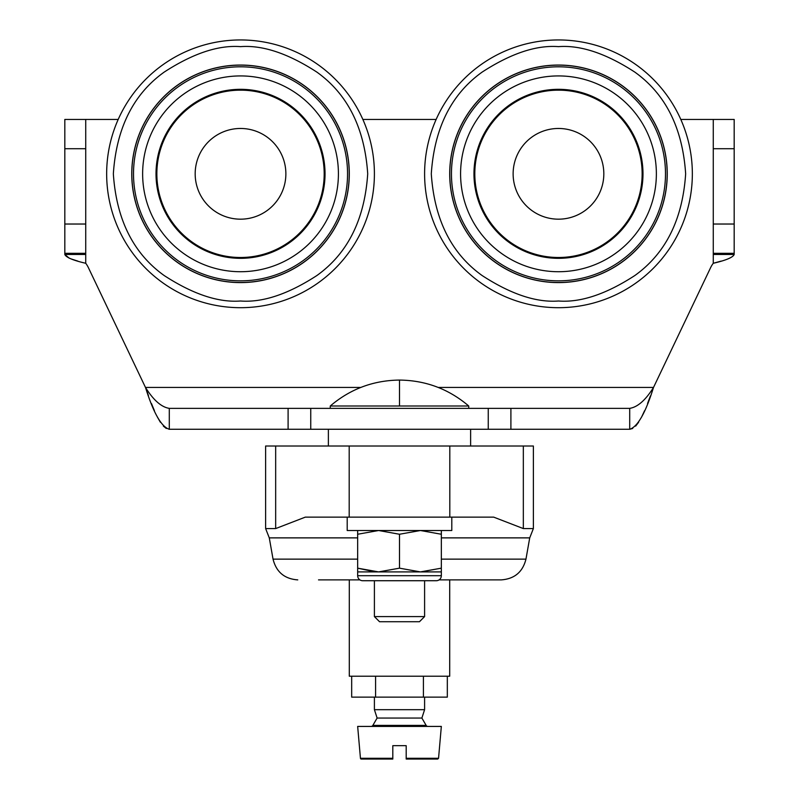 <?xml version="1.0" encoding="UTF-8"?>
<svg xmlns="http://www.w3.org/2000/svg" width="799" height="799" viewBox="0 0 799 799"><rect width="100%" height="100%" fill="white"/><g stroke="black" fill="none" stroke-linecap="round" stroke-linejoin="round"><path stroke-width="1.2" d="M680.798 119.441L713.267 119.441L713.267 253.313L734.181 253.313L734.181 254.472L713.267 254.472L713.267 263.28A25.099 25.099 0 0 0 710.631 267.615L653.512 387.445C645.592 400.139 637.662 407.11 629.712 408.359L169.288 408.359C161.368 407.14 153.438 400.159 145.488 387.445L88.369 267.615A25.099 25.099 0 0 0 85.733 263.28L85.733 119.441L118.202 119.441M362.856 119.441L436.144 119.441M713.267 254.472L713.267 253.313M713.267 148.724L734.181 148.724L734.181 119.441L713.267 119.441M713.267 224.03L734.181 224.03L734.181 253.313M734.181 148.724L734.181 224.03M85.733 119.441L64.819 119.441L64.819 148.724L85.733 148.724M85.733 224.03L64.819 224.03L64.819 148.724M85.733 253.313L64.819 253.313L64.819 224.03M169.288 408.359L169.288 429.273C161.368 426.826 153.428 412.883 145.488 387.445L148.464 395.625M438.212 387.445L653.512 387.445C645.592 412.833 637.662 426.776 629.712 429.273L629.712 408.359M734.181 254.472C732.963 257.398 725.981 260.334 713.267 263.28L721.157 261.103M85.733 263.28C73.069 260.354 66.097 257.418 64.819 254.472L64.819 253.313M85.733 254.472L64.819 254.472L69.183 258.157M632.698 428.464L629.722 429.273L470.621 429.273L510.901 429.273L510.901 408.359M328.379 429.273L169.288 429.273L328.379 429.273L328.379 446.012L523.335 446.012L523.335 528.578L533.372 528.578L529.717 537.877L441.338 537.877M288.099 408.359L288.099 429.273L169.288 429.273M288.099 429.273L310.751 429.273L310.751 408.359M488.249 408.359L488.249 429.273L310.751 429.273M488.249 429.273L510.901 429.273M635.664 426.087L638.641 422.222M641.617 417.018L644.583 410.686M647.56 403.465L650.406 395.964M151.47 403.555L154.417 410.686M157.413 417.078L160.359 422.222M163.346 426.097L166.302 428.464M71.031 258.906L77.793 261.093M513.128 173.822A45.353 45.353 0 0 0 558.471 219.176A45.353 45.353 0 0 0 603.824 173.822A45.353 45.353 0 0 0 558.471 128.469A45.353 45.353 0 0 0 513.128 173.822M558.471 90.157A83.675 83.675 0 0 0 474.806 173.822A83.675 83.675 0 0 0 558.471 257.498A83.675 83.675 0 0 0 642.146 173.822A83.675 83.675 0 0 0 558.471 90.157M558.471 75.925A97.897 97.897 0 0 0 460.584 173.822A97.897 97.897 0 0 0 558.471 271.72A97.897 97.897 0 0 0 656.369 173.822A97.897 97.897 0 0 0 558.471 75.925M558.471 258.327A84.504 84.504 0 0 1 473.967 173.822A84.504 84.504 0 0 1 558.471 89.318A84.504 84.504 0 0 1 642.985 173.822A84.504 84.504 0 0 1 558.471 258.327M558.471 66.806A107.016 107.016 0 0 1 665.487 173.822A107.016 107.016 0 0 1 558.471 280.839A107.016 107.016 0 0 1 451.455 173.822A107.016 107.016 0 0 1 558.471 66.806M558.471 65.138A108.684 108.684 0 0 0 449.787 173.822A108.684 108.684 0 0 0 558.471 282.506A108.684 108.684 0 0 0 667.165 173.822A108.684 108.684 0 0 0 558.471 65.138M558.471 307.695A133.872 133.872 0 0 1 424.599 173.822A133.872 133.872 0 0 1 558.471 39.95A133.872 133.872 0 0 1 692.343 173.822A133.872 133.872 0 0 1 558.471 307.695M558.471 282.596A108.774 108.774 0 0 1 449.707 173.822A108.774 108.774 0 0 1 558.471 65.049A108.774 108.774 0 0 1 667.245 173.822A108.774 108.774 0 0 1 558.471 282.596M240.529 90.157A83.675 83.675 0 0 0 156.854 173.822A83.675 83.675 0 0 0 240.529 257.498A83.675 83.675 0 0 0 324.194 173.822A83.675 83.675 0 0 0 240.529 90.157M240.529 75.925A97.897 97.897 0 0 0 142.631 173.822A97.897 97.897 0 0 0 240.529 271.72A97.897 97.897 0 0 0 338.416 173.822A97.897 97.897 0 0 0 240.529 75.925M240.529 258.327A84.504 84.504 0 0 1 156.015 173.822A84.504 84.504 0 0 1 240.529 89.318A84.504 84.504 0 0 1 325.033 173.822A84.504 84.504 0 0 1 240.529 258.327M240.529 66.806A107.016 107.016 0 0 1 347.545 173.822A107.016 107.016 0 0 1 240.529 280.839A107.016 107.016 0 0 1 133.513 173.822A107.016 107.016 0 0 1 240.529 66.806M240.529 65.138A108.684 108.684 0 0 0 131.835 173.822A108.684 108.684 0 0 0 240.529 282.506A108.684 108.684 0 0 0 349.213 173.822A108.684 108.684 0 0 0 240.529 65.138M240.529 307.695A133.872 133.872 0 0 1 106.657 173.822A133.872 133.872 0 0 1 240.529 39.95A133.872 133.872 0 0 1 374.401 173.822A133.872 133.872 0 0 1 240.529 307.695M240.529 282.596A108.774 108.774 0 0 1 131.755 173.822A108.774 108.774 0 0 1 240.529 65.049A108.774 108.774 0 0 1 349.293 173.822A108.774 108.774 0 0 1 240.529 282.596M240.529 128.469A45.353 45.353 0 0 0 195.176 173.822A45.353 45.353 0 0 0 240.529 219.176A45.353 45.353 0 0 0 285.872 173.822A45.353 45.353 0 0 0 240.529 128.469M318.531 579.884L359.91 579.884L318.531 579.884M439.09 579.884L501.243 579.884L439.09 579.884M357.662 537.877L269.283 537.877L265.628 528.578L275.665 528.578L305.308 517.133L493.692 517.133L523.335 528.578M533.372 528.578L533.372 446.012L523.335 446.012M275.665 528.578L275.665 446.012L328.379 446.012M275.665 446.012L265.628 446.012L265.628 528.578M349.293 579.884L349.293 676.214L449.707 676.214L449.707 579.884M351.68 676.214L351.68 697.137L375.59 697.137L375.59 676.214M423.41 676.214L423.41 697.137L447.32 697.137L447.32 676.214M374.401 697.137L374.401 709.682L424.599 709.682L424.599 697.137L375.59 697.137M399.5 697.137C366.042 697.137 366.042 697.137 399.5 697.137M392.808 745.667L406.192 745.667L406.192 759.05L437.712 759.05L406.192 759.05L406.192 758.291L438.551 758.291L441.338 726.421L357.662 726.421L360.449 758.291A0.839 0.839 0 0 0 361.288 759.05L392.808 759.05L392.808 745.667M374.401 709.682L377.118 718.051L372.863 725.382L426.137 725.382L421.882 718.051L424.599 709.682M377.118 718.051L421.882 718.051M426.137 725.382A2.087 2.087 0 0 0 427.944 726.421M371.056 726.421A2.087 2.087 0 0 0 372.863 725.382M360.449 758.291L392.808 758.291L392.808 759.05M374.401 571.744L357.662 568.169L378.586 571.904L357.662 571.904L357.662 568.169L357.662 575.699A5.024 5.024 0 0 0 362.686 580.723L436.314 580.723A5.024 5.024 0 0 0 441.338 575.699L441.338 571.904L420.414 571.904L441.338 568.169L441.338 534.251L420.414 530.516L399.5 534.251L378.586 530.516L357.662 534.251L357.662 530.516M357.662 568.169L357.662 534.251M399.5 568.169L420.414 571.904L378.586 571.904L399.5 568.169L399.5 534.251M441.338 530.516L441.338 534.251M441.338 568.169L441.338 571.904L441.338 568.169M451.795 517.133L451.795 530.516L347.205 530.516L347.205 517.133M399.5 406.002L399.5 380.074C425.707 380.374 448.778 389.013 468.733 406.002L330.267 406.002L330.267 408.359M374.401 580.723L374.401 616.588L424.599 616.588L424.599 580.723M374.401 616.588L379.535 621.722L419.465 621.722L424.599 616.588M360.788 387.445L145.488 387.445M558.471 301.003C536.369 302.701 510.931 294.222 482.167 275.565C451.305 253.483 434.346 219.565 431.29 173.822C434.346 128.08 451.305 94.162 482.167 72.08C510.931 53.423 536.369 44.944 558.471 46.642C580.583 44.944 606.012 53.423 634.786 72.08C665.647 94.162 682.606 128.08 685.652 173.822C682.606 219.565 665.647 253.483 634.786 275.565C606.012 294.222 580.583 302.701 558.471 301.003M240.529 301.003C218.417 302.701 192.988 294.222 164.214 275.565C133.353 253.483 116.394 219.565 113.348 173.822C116.394 128.08 133.353 94.162 164.214 72.08C192.988 53.423 218.417 44.944 240.529 46.642C262.631 44.944 288.069 53.423 316.833 72.08C347.695 94.162 364.654 128.08 367.71 173.822C364.654 219.565 347.695 253.483 316.833 275.565C288.069 294.222 262.631 302.701 240.529 301.003M501.243 579.884C514.486 578.925 522.726 572.014 525.962 559.14L441.338 559.14M357.662 559.14L273.038 559.14C276.274 572.014 284.514 578.925 297.757 579.884M449.807 517.133L449.807 446.012M349.193 446.012L349.193 517.133M357.662 575.699L441.338 575.699M525.962 559.14L529.717 537.877M273.038 559.14L269.283 537.877M470.621 429.273L470.621 446.012M438.551 758.291L437.712 759.05M468.733 406.002L468.733 408.359M399.5 380.074C373.293 380.374 350.222 389.013 330.267 406.002"/></g></svg>
